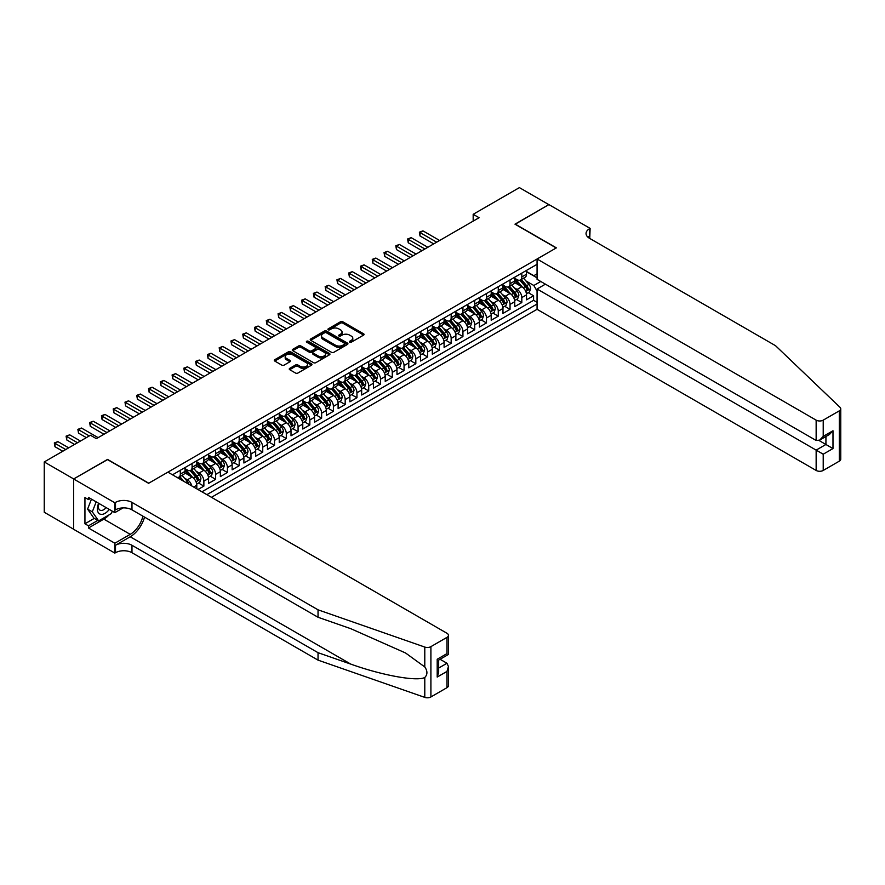 <?xml version="1.0" encoding="UTF-8"?>
<svg xmlns="http://www.w3.org/2000/svg" width="885" height="885" viewBox="0 0 885 885"><rect width="100%" height="100%" fill="white"/><g stroke="black" fill="none" stroke-linecap="round" stroke-linejoin="round"><path stroke-width="1.33" d="M349.686 342.207A1.139 0.664 0 0 0 351.301 342.207L363.58 335.116A1.637 0.94 0 0 0 364.067 334.453A1.637 0.94 0 0 0 363.58 333.789L342.783 321.775A1.637 0.94 0 0 0 340.471 321.775L328.191 328.866A1.139 0.664 0 0 0 329.806 329.795L331.399 328.877A5.233 3.02 0 0 1 338.789 328.877L340.526 329.884A5.233 3.02 0 0 1 342.052 332.019A5.233 3.02 0 0 1 340.526 334.154L338.933 335.072A1.139 0.664 0 0 0 340.559 336.001L342.141 335.083A5.233 3.02 0 0 1 349.542 335.083L351.279 336.09A5.233 3.02 0 0 1 352.805 338.225A5.233 3.02 0 0 1 351.279 340.36L349.686 341.278A1.139 0.664 0 0 0 349.686 342.207L349.686 341.278M289.727 368.359A1.637 0.94 0 0 0 289.251 369.023A1.637 0.94 0 0 0 289.727 369.687L295.568 373.061A1.637 0.94 0 0 0 297.869 373.061L311.509 365.184A1.637 0.94 0 0 0 311.996 364.52A1.637 0.94 0 0 0 311.509 363.846L290.711 351.843A1.637 0.94 0 0 0 288.399 351.843L274.759 359.708A1.637 0.94 0 0 0 274.284 360.383A1.637 0.94 0 0 0 274.759 361.047L281.806 365.118A1.637 0.94 0 0 0 284.118 365.118L289.959 361.744A1.637 0.94 0 0 0 290.435 361.08A1.637 0.94 0 0 0 289.959 360.416L286.463 358.392A4.37 2.522 0 0 1 285.18 356.611A4.37 2.522 0 0 1 287.879 354.277A4.37 2.522 0 0 1 292.647 354.83L306.343 362.728A4.37 2.522 0 0 1 307.626 364.52A4.37 2.522 0 0 1 304.927 366.855A4.37 2.522 0 0 1 300.159 366.301L297.869 364.985A1.637 0.94 0 0 0 295.568 364.985L289.727 368.359L289.727 369.687L295.568 366.346L295.568 364.985M107.55 459.603L73.687 478.951L44.25 461.948L44.25 512.26L73.632 529.219M107.55 459.403L148.757 483.199L556.2 247.966L514.981 224.17L548.844 204.623L519.395 187.62L473.176 214.314L473.176 221.106M44.25 461.948L90.469 435.265L96.354 438.661L479.073 217.71L473.176 214.314M331.51 352.307A1.637 0.94 0 0 0 333.822 352.307L347.462 344.431A1.637 0.94 0 0 0 347.938 343.767A1.637 0.94 0 0 0 347.462 343.092L326.653 331.09A1.637 0.94 0 0 0 324.341 331.09L310.701 338.955A1.637 0.94 0 0 0 310.226 339.63A1.637 0.94 0 0 0 310.701 340.294L331.51 352.307M307.172 342.462A1.139 0.664 0 0 1 308.334 342.617L308.334 341.256L329.485 353.469A1.637 0.94 0 0 1 329.961 354.144A1.637 0.94 0 0 1 329.485 354.808L315.845 362.684A1.637 0.94 0 0 1 313.533 362.684L292.736 350.67L292.736 349.332A1.637 0.94 0 0 0 292.249 350.006A1.637 0.94 0 0 0 292.736 350.67M292.736 349.332L298.566 345.969A1.637 0.94 0 0 1 300.878 345.969L309.319 350.836A1.637 0.94 0 0 0 311.631 350.836L315.502 348.601A1.637 0.94 0 0 0 315.978 347.938A1.637 0.94 0 0 0 315.502 347.263L306.719 342.196A1.139 0.664 0 0 1 308.334 341.256M197.986 489.516L203.871 486.119L198.517 483.022M196.204 471.296L199.158 472.999A6.66 3.85 60 0 1 203.871 481.152L208.583 478.442L208.583 483.398L215.641 479.316L210.287 476.23M207.975 464.492L210.94 466.196A6.66 3.85 60 0 1 215.641 474.36L220.354 471.639L220.354 476.606L227.423 472.524L222.058 469.426M219.757 457.689L222.71 459.403A6.66 3.85 60 0 1 227.423 467.557L232.136 464.835L232.136 469.802L239.193 465.72L233.839 462.634M231.527 450.896L234.492 452.6A6.66 3.85 60 0 1 239.193 460.764L243.906 458.043L243.906 463.01L250.975 458.928L245.61 455.83M243.309 444.093L246.262 445.808A6.66 3.85 60 0 1 250.975 453.961L255.688 451.239L255.688 456.206L262.745 452.124L257.391 449.038M255.079 437.301L258.033 439.004A6.66 3.85 60 0 1 262.745 447.168L267.458 444.447L267.458 449.403L274.527 445.332L269.162 442.234M266.861 430.497L269.814 432.212A6.66 3.85 60 0 1 274.527 440.365L279.24 437.644L279.24 442.611L286.298 438.529L280.943 435.431M278.631 423.705L281.585 425.408A6.66 3.85 60 0 1 286.298 433.562L291.01 430.851L291.01 435.807L298.079 431.736L292.714 428.639M290.413 416.901L293.366 418.605A6.66 3.85 60 0 1 298.079 426.769L302.781 424.048L302.781 429.015L309.85 424.933L304.495 421.835M302.183 410.109L305.137 411.813A6.66 3.85 60 0 1 309.85 419.966L314.562 417.244L314.562 422.211L321.631 418.129L316.266 415.043M313.965 403.306L316.918 405.009A6.66 3.85 60 0 1 321.631 413.173L326.333 410.452L326.333 415.419L333.402 411.337L328.047 408.239M325.735 396.502L328.689 398.217A6.66 3.85 60 0 1 333.402 406.37L338.114 403.648L338.114 408.616L345.183 404.534L339.818 401.447M337.506 389.71L340.471 391.413A6.66 3.85 60 0 1 345.183 399.577L349.885 396.856L349.885 401.812L356.954 397.741L351.599 394.644M349.287 382.906L352.241 384.621A6.66 3.85 60 0 1 356.954 392.774L361.666 390.053L361.666 395.02L368.724 390.938L363.37 387.84M361.058 376.114L364.023 377.818A6.66 3.85 60 0 1 368.724 385.971L373.437 383.26L373.437 388.216L380.506 384.145L375.151 381.048M372.839 369.31L375.793 371.014A6.66 3.85 60 0 1 380.506 379.178L385.218 376.457L385.218 381.424L392.276 377.342L386.922 374.244M384.61 362.518L387.575 364.222A6.66 3.85 60 0 1 392.276 372.375L396.989 369.665L396.989 374.62L404.058 370.538L398.704 367.452M396.391 355.715L399.345 357.418A6.66 3.85 60 0 1 404.058 365.582L408.77 362.861L408.77 367.828L415.828 363.746L410.474 360.649M408.162 348.911L411.127 350.626A6.66 3.85 60 0 1 415.828 358.779L420.541 356.058L420.541 361.025L427.61 356.943L422.245 353.856M419.944 342.119L422.897 343.822A6.66 3.85 60 0 1 427.61 351.987L432.322 349.265L432.322 354.221L439.38 350.15L434.026 347.053M431.714 335.315L434.679 337.03A6.66 3.85 60 0 1 439.38 345.183L444.093 342.462L444.093 347.429L451.162 343.347L445.797 340.26M443.496 328.523L446.449 330.227A6.66 3.85 60 0 1 451.162 338.391L455.875 335.669L455.875 340.625L462.932 336.554L457.578 333.457M455.266 321.72L458.22 323.423A6.66 3.85 60 0 1 462.932 331.587L467.645 328.866L467.645 333.833L474.714 329.751L469.349 326.653M467.048 314.927L470.001 316.631A6.66 3.85 60 0 1 474.714 324.784L479.427 322.074L479.427 327.03L486.484 322.948L481.13 319.861M478.818 308.124L481.772 309.827A6.66 3.85 60 0 1 486.484 317.992L491.197 315.27L491.197 320.237L498.266 316.155L492.901 313.058M490.6 301.32L493.553 303.035A6.66 3.85 60 0 1 498.266 311.188L502.968 308.467L502.968 313.434L510.037 309.352L504.682 306.265M502.37 294.528L505.324 296.232A6.66 3.85 60 0 1 510.037 304.396L514.749 301.674L514.749 306.63L521.818 302.559L521.818 297.592A6.66 3.85 -120 0 0 517.106 289.439L514.152 287.725M516.453 299.462L521.818 302.559M196.802 488.841L196.802 485.234A6.66 3.85 -120 0 0 192.089 477.081L184.81 472.878M191.813 485.965A6.66 3.85 60 0 0 187.388 479.792L184.423 478.088M208.583 478.442A6.66 3.85 -120 0 0 203.871 470.278L196.592 466.074M220.354 471.639A6.66 3.85 -120 0 0 215.641 463.486L208.362 459.271M232.136 464.835A6.66 3.85 -120 0 0 227.423 456.682L220.144 452.478M243.906 458.043A6.66 3.85 -120 0 0 239.193 449.879L231.914 445.675M255.688 451.239A6.66 3.85 -120 0 0 250.975 443.086L243.685 438.883M267.458 444.447A6.66 3.85 -120 0 0 262.745 436.283L255.466 432.079M279.24 437.644A6.66 3.85 -120 0 0 274.527 429.49L267.237 425.287M291.01 430.851A6.66 3.85 -120 0 0 286.298 422.687L279.018 418.483M302.781 424.048A6.66 3.85 -120 0 0 298.079 415.895L290.789 411.68M314.562 417.244A6.66 3.85 -120 0 0 309.85 409.091L302.57 404.887M326.333 410.452A6.66 3.85 -120 0 0 321.631 402.288L314.341 398.084M338.114 403.648A6.66 3.85 -120 0 0 333.402 395.495L326.123 391.292M349.885 396.856A6.66 3.85 -120 0 0 345.183 388.692L337.893 384.488M361.666 390.053A6.66 3.85 -120 0 0 356.954 381.9L349.675 377.696M373.437 383.26A6.66 3.85 -120 0 0 368.724 375.096L361.445 370.892M385.218 376.457A6.66 3.85 -120 0 0 380.506 368.304L373.227 364.1M396.989 369.665A6.66 3.85 -120 0 0 392.276 361.5L384.997 357.297M408.77 362.861A6.66 3.85 -120 0 0 404.058 354.697L396.779 350.493M420.541 356.058A6.66 3.85 -120 0 0 415.828 347.905L408.549 343.701M432.322 349.265A6.66 3.85 -120 0 0 427.61 341.101L420.331 336.897M444.093 342.462A6.66 3.85 -120 0 0 439.38 334.309L432.101 330.105M455.875 335.669A6.66 3.85 -120 0 0 451.162 327.505L443.872 323.302M467.645 328.866A6.66 3.85 -120 0 0 462.932 320.713L455.653 316.509M479.427 322.074A6.66 3.85 -120 0 0 474.714 313.909L467.424 309.706M491.197 315.27A6.66 3.85 -120 0 0 486.484 307.106L479.205 302.902M502.968 308.467A6.66 3.85 -120 0 0 498.266 300.314L490.976 296.11M514.749 301.674A6.66 3.85 -120 0 0 510.037 293.51L502.757 289.306M211.471 497.304L537.062 309.319L816.147 470.444L816.147 450.122L825.926 444.48L825.926 436.515M206.869 494.649L537.062 304.02M537.062 264.316L172.486 474.802M185.031 468.652L187.388 470.001A6.66 3.85 60 0 0 190.718 470.333L195.43 467.612A6.66 3.85 -120 0 0 196.802 464.57L196.802 460.764M196.802 461.848L199.158 463.209A6.66 3.85 60 0 0 202.488 463.541L207.201 460.82A6.66 3.85 -120 0 0 208.583 457.766L208.583 453.961M208.583 455.045L210.94 456.406A6.66 3.85 60 0 0 214.27 456.737L218.971 454.016A6.66 3.85 -120 0 0 220.354 450.974L220.354 447.168M220.354 448.252L222.71 449.613A6.66 3.85 60 0 0 226.04 449.945L230.753 447.224A6.66 3.85 -120 0 0 232.136 444.17L232.136 440.365M232.136 441.449L234.492 442.81A6.66 3.85 60 0 0 237.822 443.142L242.523 440.42A6.66 3.85 -120 0 0 243.906 437.378L243.906 433.562M243.906 434.657L246.262 436.017A6.66 3.85 60 0 0 249.592 436.338L254.305 433.628A6.66 3.85 -120 0 0 255.688 430.575L255.688 426.769M255.688 427.853L258.033 429.214A6.66 3.85 60 0 0 261.374 429.546L266.075 426.824A6.66 3.85 -120 0 0 267.458 423.771L267.458 419.966M267.458 421.061L269.814 422.422A6.66 3.85 60 0 0 273.144 422.742L277.857 420.032A6.66 3.85 -120 0 0 279.24 416.979L279.24 413.173M279.24 414.257L281.585 415.618A6.66 3.85 60 0 0 284.915 415.95L289.627 413.229A6.66 3.85 -120 0 0 291.01 410.175L291.01 406.37M291.01 407.454L293.366 408.815A6.66 3.85 60 0 0 296.696 409.147L301.409 406.425A6.66 3.85 -120 0 0 302.781 403.383L302.781 399.577M302.781 400.662L305.137 402.022A6.66 3.85 60 0 0 308.467 402.354L313.179 399.633A6.66 3.85 -120 0 0 314.562 396.58L314.562 392.774M314.562 393.858L316.918 395.219A6.66 3.85 60 0 0 320.248 395.551L324.961 392.829A6.66 3.85 -120 0 0 326.333 389.787L326.333 385.971M326.333 387.066L328.689 388.426A6.66 3.85 60 0 0 332.019 388.758L336.731 386.037A6.66 3.85 -120 0 0 338.114 382.984L338.114 379.178M338.114 380.262L340.471 381.623A6.66 3.85 60 0 0 343.8 381.955L348.513 379.234A6.66 3.85 -120 0 0 349.885 376.18L349.885 372.375M349.885 373.47L352.241 374.831A6.66 3.85 60 0 0 355.571 375.151L360.284 372.441A6.66 3.85 -120 0 0 361.666 369.388L361.666 365.582M361.666 366.667L364.023 368.027A6.66 3.85 60 0 0 367.352 368.359L372.065 365.638A6.66 3.85 -120 0 0 373.437 362.584L373.437 358.779M373.437 359.874L375.793 361.224A6.66 3.85 60 0 0 379.123 361.556L383.836 358.834A6.66 3.85 -120 0 0 385.218 355.792L385.218 351.987M385.218 353.071L387.575 354.431A6.66 3.85 60 0 0 390.904 354.763L395.606 352.042A6.66 3.85 -120 0 0 396.989 348.989L396.989 345.183M396.989 346.267L399.345 347.628A6.66 3.85 60 0 0 402.675 347.96L407.388 345.238A6.66 3.85 -120 0 0 408.77 342.196L408.77 338.38M408.77 339.475L411.127 340.836A6.66 3.85 60 0 0 414.457 341.167L419.158 338.446A6.66 3.85 -120 0 0 420.541 335.393L420.541 331.587M420.541 332.672L422.897 334.032A6.66 3.85 60 0 0 426.227 334.364L430.94 331.643A6.66 3.85 -120 0 0 432.322 328.601L432.322 324.784M432.322 325.879L434.679 327.24A6.66 3.85 60 0 0 438.009 327.561L442.71 324.85A6.66 3.85 -120 0 0 444.093 321.797L444.093 317.992M444.093 319.076L446.449 320.436A6.66 3.85 60 0 0 449.779 320.768L454.492 318.047A6.66 3.85 -120 0 0 455.875 314.994L455.875 311.188M455.875 312.283L458.22 313.633A6.66 3.85 60 0 0 461.561 313.965L466.262 311.243A6.66 3.85 -120 0 0 467.645 308.201L467.645 304.396M467.645 305.48L470.001 306.841A6.66 3.85 60 0 0 473.331 307.172L478.044 304.451A6.66 3.85 -120 0 0 479.427 301.398L479.427 297.592M479.427 298.676L481.772 300.037A6.66 3.85 60 0 0 485.102 300.369L489.814 297.648A6.66 3.85 -120 0 0 491.197 294.605L491.197 290.8M491.197 291.884L493.553 293.245A6.66 3.85 60 0 0 496.883 293.577L501.596 290.855A6.66 3.85 -120 0 0 502.968 287.802L502.968 283.997M502.968 285.081L505.324 286.441A6.66 3.85 60 0 0 508.654 286.773L513.366 284.052A6.66 3.85 -120 0 0 514.749 281.01L514.749 277.193M201.924 491.794L533.589 300.314L533.589 295.756L526.52 299.838L526.52 294.871A6.66 3.85 -120 0 0 521.818 286.718L514.528 282.514M514.749 278.288L517.106 279.649A6.66 3.85 -120 0 0 520.435 279.97A6.66 3.85 -120 0 0 521.818 276.928L521.818 273.122M520.435 279.97L525.148 277.259A6.66 3.85 -120 0 0 526.52 274.206L526.52 270.401M173.25 475.245L173.25 474.36M180.319 470.278L180.319 474.083A6.66 3.85 60 0 1 178.936 477.137A6.66 3.85 60 0 1 176.889 477.336M178.936 477.137L183.649 474.415A6.66 3.85 -120 0 0 185.031 471.362L185.031 467.557M192.089 463.474L192.089 467.291A6.66 3.85 60 0 1 190.718 470.333M203.871 456.682L203.871 460.488A6.66 3.85 60 0 1 202.488 463.541M215.641 449.879L215.641 453.695A6.66 3.85 60 0 1 214.27 456.737M227.423 443.086L227.423 446.892A6.66 3.85 60 0 1 226.04 449.945M239.193 436.283L239.193 440.088A6.66 3.85 60 0 1 237.822 443.142M250.975 429.49L250.975 433.296A6.66 3.85 60 0 1 249.592 436.338M262.745 422.687L262.745 426.493A6.66 3.85 60 0 1 261.374 429.546M274.527 415.895L274.527 419.7A6.66 3.85 60 0 1 273.144 422.742M286.298 409.091L286.298 412.897A6.66 3.85 60 0 1 284.915 415.95M298.079 402.288L298.079 406.104A6.66 3.85 60 0 1 296.696 409.147M309.85 395.495L309.85 399.301A6.66 3.85 60 0 1 308.467 402.354M321.631 388.692L321.631 392.498A6.66 3.85 60 0 1 320.248 395.551M333.402 381.9L333.402 385.705A6.66 3.85 60 0 1 332.019 388.758M345.183 375.096L345.183 378.902A6.66 3.85 60 0 1 343.8 381.955M356.954 368.304L356.954 372.109A6.66 3.85 60 0 1 355.571 375.151M368.724 361.5L368.724 365.306A6.66 3.85 60 0 1 367.352 368.359M380.506 354.697L380.506 358.513A6.66 3.85 60 0 1 379.123 361.556M392.276 347.905L392.276 351.71A6.66 3.85 60 0 1 390.904 354.763M404.058 341.101L404.058 344.907A6.66 3.85 60 0 1 402.675 347.96M415.828 334.309L415.828 338.114A6.66 3.85 60 0 1 414.457 341.167M427.61 327.505L427.61 331.311A6.66 3.85 60 0 1 426.227 334.364M439.38 320.713L439.38 324.518A6.66 3.85 60 0 1 438.009 327.561M451.162 313.909L451.162 317.715A6.66 3.85 60 0 1 449.779 320.768M462.932 307.106L462.932 310.923A6.66 3.85 60 0 1 461.561 313.965M474.714 300.314L474.714 304.119A6.66 3.85 60 0 1 473.331 307.172M486.484 293.51L486.484 297.316A6.66 3.85 60 0 1 485.102 300.369M498.266 286.718L498.266 290.523A6.66 3.85 60 0 1 496.883 293.577M510.037 279.914L510.037 283.72A6.66 3.85 60 0 1 508.654 286.773M510.037 304.396L510.037 309.352M498.266 311.188L498.266 316.155M486.484 317.992L486.484 322.948M474.714 324.784L474.714 329.751M462.932 331.587L462.932 336.554M451.162 338.391L451.162 343.347M439.38 345.183L439.38 350.15M427.61 351.987L427.61 356.943M415.828 358.779L415.828 363.746M404.058 365.582L404.058 370.538M392.276 372.375L392.276 377.342M380.506 379.178L380.506 384.145M368.724 385.971L368.724 390.938M356.954 392.774L356.954 397.741M345.183 399.577L345.183 404.534M333.402 406.37L333.402 411.337M321.631 413.173L321.631 418.129M309.85 419.966L309.85 424.933M298.079 426.769L298.079 431.736M286.298 433.562L286.298 438.529M274.527 440.365L274.527 445.332M262.745 447.168L262.745 452.124M250.975 453.961L250.975 458.928M239.193 460.764L239.193 465.72M227.423 467.557L227.423 472.524M215.641 474.36L215.641 479.316M203.871 481.152L203.871 486.119M537.062 291.099L533.821 285.49L525.922 280.932M533.821 285.49L540.768 281.485M526.52 271.761L537.062 277.846M526.52 271.485L533.821 275.7L537.062 273.83M528.234 292.669L533.589 295.756M533.589 300.314L537.062 302.316M350.139 342.373L351.279 341.721A5.233 3.02 0 0 0 352.805 339.586L352.805 338.225M342.052 332.019L342.052 333.38A5.233 3.02 0 0 1 340.526 335.515L339.397 336.167M363.58 333.789L363.58 335.116L342.783 323.136A1.637 0.94 0 0 0 340.471 323.136L328.645 329.961M347.44 344.442L326.653 332.439A1.637 0.94 0 0 0 324.341 332.439L310.724 340.305M344.575 344.232A1.139 0.664 0 0 0 344.575 343.291L326.311 332.749A1.139 0.664 0 0 0 324.695 332.749L323.014 333.722A5.233 3.02 0 0 0 321.487 335.858A5.233 3.02 0 0 0 323.014 337.993L335.492 345.194A5.233 3.02 0 0 0 342.893 345.194L344.575 344.232L344.575 345.592A1.139 0.664 0 0 0 344.907 345.128L344.907 343.767M321.487 335.858L321.487 337.218A5.233 3.02 0 0 0 323.014 339.353L323.014 337.993M344.575 345.592L342.893 346.555A5.233 3.02 0 0 1 335.492 346.555L323.014 339.353M292.758 350.681L298.566 347.329L298.566 345.969M315.978 347.938L315.978 349.298A1.637 0.94 0 0 1 315.502 349.962L311.631 352.197A1.637 0.94 0 0 1 309.319 352.197L300.878 347.329A1.637 0.94 0 0 0 298.566 347.329M308.334 342.617L329.463 354.819M318.069 355.892A4.37 2.522 0 0 0 322.837 356.445A4.37 2.522 0 0 0 325.536 354.111A4.37 2.522 0 0 0 324.253 352.319L319.43 349.531A1.637 0.94 0 0 0 317.118 349.531L313.246 351.776A1.637 0.94 0 0 0 312.77 352.44A1.637 0.94 0 0 0 313.246 353.104L318.069 355.892L318.069 357.252A4.37 2.522 0 0 0 322.837 357.794A4.37 2.522 0 0 0 325.536 355.471L325.536 354.111M312.77 352.44L312.77 353.801A1.637 0.94 0 0 0 313.246 354.465L313.246 353.104M318.069 357.252L313.246 354.465M307.626 364.52L307.626 365.881A4.37 2.522 0 0 1 304.927 368.204A4.37 2.522 0 0 1 300.159 367.662L297.869 366.346A1.637 0.94 0 0 0 295.568 366.346M285.18 356.611L285.18 357.971A4.37 2.522 0 0 0 286.463 359.752L286.463 358.392M289.959 360.416L289.959 361.744L286.463 359.752M311.487 365.195L290.711 353.192A1.637 0.94 0 0 0 288.399 353.192L274.781 361.058M526.42 293.709L529.473 291.95L530.646 288.554A4.414 2.544 -120 0 0 528.931 284.406L523.544 278.178M522.471 287.149L516.088 279.76A12.744 7.357 -120 0 0 514.749 278.355M518.964 285.07L515.402 280.943A10.576 6.106 -120 0 0 514.749 280.235M439.624 240.488L422.953 230.863L420.01 232.567L420.01 235.963L433.727 243.884M519.838 280.213L525.281 286.519A4.414 2.544 60 0 1 526.852 289.55L528.268 288.742A4.414 2.544 -120 0 0 526.686 285.7L521.309 279.472M520.159 280.114L526 286.884A2.246 1.294 60 0 1 526.564 287.758L528.268 288.742M420.01 235.963L419.368 232.191L436.67 242.18M419.368 232.191L422.953 230.863M98.644 503.277A10.83 6.25 120 0 0 101.189 514.373A10.83 6.25 120 0 0 109.264 509.406M99.009 503.488A7.412 4.281 120 0 0 99.916 510.125A7.412 4.281 120 0 0 101.001 510.457A7.412 4.281 120 0 0 106.111 507.592M112.295 511.165L111.366 513.554L98.655 520.889L93.943 518.179L87.593 509.129L91.465 499.14M98.655 520.889L92.294 511.851L96.177 501.861M87.593 509.129L92.294 511.851M545.426 284.162L537.062 288.997L823.216 454.204L823.216 470.444L839.29 461.173L839.29 410.861A5 2.887 0 0 0 840.75 408.815A5 2.887 0 0 0 840.031 407.332L775.525 345.692L589.465 238.275A11.66 6.726 180 0 1 586.047 233.518A11.66 6.726 180 0 1 589.465 228.761L590.118 228.385L548.899 204.59L515.159 224.27M537.062 288.997L537.062 309.319M515.159 224.071L556.377 247.866L537.062 259.006L816.147 420.143A5 2.887 0 0 0 823.216 420.143L839.29 410.861M590.118 228.385L589.764 238.441M537.062 259.006L537.062 279.339L816.147 440.464L816.147 420.143M840.75 408.815L840.75 459.127A5 2.887 180 0 1 839.29 461.173M823.216 470.444A5 2.887 180 0 1 816.147 470.444M587.994 237.235A11.66 6.726 180 0 1 589.465 236.207L589.465 228.761M818.968 440.464L832.984 448.562L823.216 454.204M823.216 420.143L823.216 436.382L819.676 440.122L816.147 440.464M823.216 436.382L832.984 430.741L829.455 434.469L819.676 440.122M446.98 687.667L446.98 671.416L448.441 666.494L448.441 685.632A5 2.887 180 0 1 446.98 687.667L430.906 696.949A5 2.887 180 0 1 424.789 697.38L318.036 660.133L318.036 652.688L131.976 545.271A11.66 6.726 -0 0 0 115.493 545.271L130.217 536.775A21.694 12.523 120 0 0 144.543 517.106M318.036 652.688L350.77 664.104C382.055 675.388 417.012 681.693 424.789 677.479C427.621 674.58 427.621 671.073 424.789 666.958L405.584 652.997L350.77 628.682L318.036 617.265L131.976 509.849A11.66 6.726 -0 0 0 115.493 509.849L115.493 502.403L114.84 502.78L73.632 478.984L107.373 459.503L148.58 483.298L167.896 472.147L446.98 633.273A5 2.887 -0 0 1 448.441 635.319A5 2.887 -0 0 1 446.98 637.355L430.906 646.636L430.906 696.949M318.036 660.133L131.976 552.716A11.66 6.726 -0 0 0 115.493 552.716L114.84 553.092L73.632 529.296L73.632 478.984M318.036 617.265L318.036 609.82L131.976 502.403A11.66 6.726 -0 0 0 115.493 502.403M424.789 666.958L424.789 647.068L318.036 609.82M109.032 514.904A18.74 10.819 -60 0 1 103.833 519.13L88.467 528.002L88.467 525.823L97.837 520.413M90.347 498.498L88.467 499.582L84.938 497.536L84.938 523.787L88.467 525.823M88.467 499.582L88.467 497.403L114.84 512.636L114.84 502.78M114.84 553.092L114.84 543.224L130.217 534.352A18.74 10.819 120 0 0 142.894 516.154M88.467 528.002L114.84 543.224M440.077 659.281L446.98 663.263L448.441 666.494M123.07 507.89L114.84 512.636M424.789 647.068A5 2.887 -0 0 0 430.906 646.636M84.938 523.787L94.297 518.378M446.98 671.416L437.201 677.058L438.672 672.135L438.672 660.088L448.441 654.446L448.441 635.319M437.201 677.058L437.201 659.248C439.115 660.343 439.115 660.343 437.201 659.248L446.98 653.606C448.883 654.701 448.883 654.701 446.98 653.606L446.98 637.355M514.65 300.502L517.692 298.754L518.864 295.347A4.414 2.544 -120 0 0 517.15 291.209L511.773 284.981M510.689 293.942L504.306 286.552A12.744 7.357 -120 0 0 502.968 285.158M507.193 291.873L503.62 287.736A10.576 6.106 -120 0 0 502.968 287.028M427.842 247.28L411.182 237.667L408.239 239.359L408.239 242.767L421.957 250.687M508.056 287.017L513.499 293.311A4.414 2.544 60 0 1 515.07 296.353L516.486 295.535A4.414 2.544 -120 0 0 514.915 292.492L509.528 286.264M508.377 286.906L514.229 293.676A2.246 1.294 60 0 1 514.793 294.561L516.486 295.535M408.239 242.767L407.587 238.994L424.9 248.984M407.587 238.994L411.182 237.667M502.868 307.305L505.921 305.546L507.094 302.15A4.414 2.544 -120 0 0 505.379 298.002L499.992 291.773M498.919 300.745L492.536 293.355A12.744 7.357 -120 0 0 491.197 291.95M495.412 298.665L491.85 294.539A10.576 6.106 -120 0 0 491.197 293.831M416.072 254.083L399.401 244.459L396.458 246.163L396.458 249.559L410.175 257.48M496.286 293.809L501.729 300.115A4.414 2.544 60 0 1 503.299 303.157L504.715 302.338A4.414 2.544 -120 0 0 503.134 299.296L497.757 293.068M496.607 293.709L502.448 300.48A2.246 1.294 60 0 1 503.012 301.354L504.715 302.338M396.458 249.559L395.816 245.787L413.118 255.787M395.816 245.787L399.401 244.459M491.098 314.109L494.14 312.35L495.312 308.942A4.414 2.544 -120 0 0 493.598 304.805L488.221 298.577M487.137 307.537L480.765 300.159A12.744 7.357 -120 0 0 479.427 298.754M483.641 305.469L480.068 301.331A10.576 6.106 -120 0 0 479.427 300.623M404.29 260.876L387.63 251.263L384.687 252.955L384.687 256.362L398.405 264.283M484.504 300.612L489.947 306.907A4.414 2.544 60 0 1 491.518 309.949L492.934 309.13A4.414 2.544 -120 0 0 491.363 306.099L485.987 299.871M484.825 300.502L490.677 307.272A2.246 1.294 60 0 1 491.241 308.157L492.934 309.13M384.687 256.362L384.035 252.59L401.347 262.579M384.035 252.59L387.63 251.263M479.327 320.901L482.369 319.142L483.542 315.746A4.414 2.544 -120 0 0 481.827 311.597L476.44 305.369M475.367 314.341L468.984 306.951A12.744 7.357 -120 0 0 467.645 305.557M471.871 312.272L468.298 308.135A10.576 6.106 -120 0 0 467.645 307.427M392.52 267.679L375.848 258.055L372.906 259.759L372.906 263.155L386.623 271.075M472.734 307.405L478.177 313.71A4.414 2.544 60 0 1 479.747 316.753L481.163 315.934A4.414 2.544 -120 0 0 479.581 312.892L474.205 306.664M473.055 307.305L478.896 314.075A2.246 1.294 60 0 1 479.46 314.96L481.163 315.934M372.906 263.155L372.264 259.382L389.577 269.383M372.264 259.382L375.848 258.055M467.545 327.704L470.588 325.945L471.771 322.549A4.414 2.544 -120 0 0 470.046 318.401L464.669 312.173M463.585 321.144L457.213 313.755A12.744 7.357 -120 0 0 455.875 312.35M460.089 319.065L456.516 314.938A10.576 6.106 -120 0 0 455.875 314.219M380.738 274.483L364.078 264.858L361.135 266.562L361.135 269.958L374.853 277.879M460.952 314.208L466.395 320.503A4.414 2.544 60 0 1 467.966 323.545L469.382 322.737A4.414 2.544 -120 0 0 467.811 319.695L462.435 313.467M461.273 314.109L467.125 320.879A2.246 1.294 60 0 1 467.689 321.753L469.382 322.737M361.135 269.958L360.483 266.186L377.795 276.175M360.483 266.186L364.078 264.858M455.775 334.497L458.817 332.738L459.99 329.342A4.414 2.544 -120 0 0 458.275 325.204L452.888 318.965M451.815 327.937L445.432 320.547A12.744 7.357 -120 0 0 444.093 319.153M448.319 325.868L444.746 321.731A10.576 6.106 -120 0 0 444.093 321.023M368.968 281.275L352.307 271.662L349.354 273.354L349.354 276.751L363.071 284.671M449.182 321.001L454.624 327.306A4.414 2.544 60 0 1 456.195 330.348L457.611 329.53A4.414 2.544 -120 0 0 456.029 326.488L450.653 320.259M449.503 320.901L455.344 327.671A2.246 1.294 60 0 1 455.919 328.556L457.611 329.53M349.354 276.751L348.712 272.978L366.025 282.979M348.712 272.978L352.307 271.662M443.993 341.3L447.036 339.541L448.219 336.145A4.414 2.544 -120 0 0 446.494 331.997L441.117 325.769M440.033 334.74L433.661 327.35A12.744 7.357 -120 0 0 432.322 325.945M436.537 332.66L432.975 328.534A10.576 6.106 -120 0 0 432.322 327.826M357.186 288.079L340.526 278.454L337.583 280.158L337.583 283.554L351.301 291.475M437.4 327.804L442.843 334.11A4.414 2.544 60 0 1 444.425 337.141L445.83 336.333A4.414 2.544 -120 0 0 444.259 333.291L438.883 327.063M437.721 327.704L443.573 334.475A2.246 1.294 60 0 1 444.137 335.349L445.83 336.333M337.583 283.554L336.931 279.782L354.243 289.771M336.931 279.782L340.526 278.454M432.223 348.093L435.265 346.345L436.438 342.938A4.414 2.544 -120 0 0 434.723 338.8L429.336 332.572M428.263 341.533L421.88 334.143A12.744 7.357 -120 0 0 420.541 332.749M424.767 339.464L421.194 335.327A10.576 6.106 -120 0 0 420.541 334.618M345.416 294.871L328.755 285.258L325.802 286.95L325.802 290.357L339.53 298.278M425.63 334.607L431.072 340.902A4.414 2.544 60 0 1 432.643 343.944L434.059 343.126A4.414 2.544 -120 0 0 432.488 340.083L427.101 333.855M425.951 334.497L431.791 341.267A2.246 1.294 60 0 1 432.367 342.152L434.059 343.126M325.802 290.357L325.16 286.585L342.473 296.575M325.16 286.585L328.755 285.258M420.441 354.896L423.484 353.137L424.667 349.741A4.414 2.544 -120 0 0 422.941 345.592L417.565 339.364M416.492 348.336L410.109 340.946A12.744 7.357 -120 0 0 408.77 339.541M412.985 346.256L409.423 342.13A10.576 6.106 -120 0 0 408.77 341.422M333.634 301.674L316.974 292.05L314.031 293.754L314.031 297.15L327.749 305.071M413.848 341.4L419.291 347.705A4.414 2.544 60 0 1 420.873 350.748L422.278 349.929A4.414 2.544 -120 0 0 420.707 346.887L415.33 340.659M414.169 341.3L420.021 348.07A2.246 1.294 60 0 1 420.585 348.944L422.278 349.929M314.031 297.15L313.378 293.377L330.691 303.367M313.378 293.377L316.974 292.05M408.671 361.688L411.713 359.941L412.886 356.533A4.414 2.544 -120 0 0 411.171 352.396L405.784 346.168M404.71 355.128L398.327 347.75A12.744 7.357 -120 0 0 396.989 346.345M401.215 353.06L397.642 348.922A10.576 6.106 -120 0 0 396.989 348.214M321.863 308.467L305.203 298.853L302.261 300.546L302.261 303.953L315.978 311.874M402.078 348.203L407.52 354.498A4.414 2.544 60 0 1 409.091 357.54L410.507 356.721A4.414 2.544 -120 0 0 408.936 353.69L403.549 347.451M402.398 348.093L408.239 354.863A2.246 1.294 60 0 1 408.815 355.748L410.507 356.721M302.261 303.953L301.608 300.181L318.921 310.17M301.608 300.181L305.203 298.853M396.889 368.492L399.931 366.733L401.115 363.337A4.414 2.544 -120 0 0 399.389 359.188L394.013 352.96M392.94 361.932L386.557 354.542A12.744 7.357 -120 0 0 385.218 353.148M389.433 359.863L385.871 355.726A10.576 6.106 -120 0 0 385.218 355.018M310.082 315.27L293.422 305.646L290.479 307.349L290.479 310.746L304.197 318.666M390.296 354.996L395.739 361.301A4.414 2.544 60 0 1 397.321 364.343L398.726 363.525A4.414 2.544 -120 0 0 397.155 360.483L391.778 354.254M390.617 354.896L396.469 361.666A2.246 1.294 60 0 1 397.033 362.551L398.726 363.525M290.479 310.746L289.837 306.973L307.139 316.974M289.837 306.973L293.422 305.646M385.119 375.295L388.161 373.536L389.334 370.14A4.414 2.544 -120 0 0 387.619 365.992L382.243 359.764M381.158 368.735L374.775 361.345A12.744 7.357 -120 0 0 373.437 359.941M377.663 366.655L374.089 362.529A10.576 6.106 -120 0 0 373.437 361.81M298.311 322.074L281.651 312.449L278.709 314.153L278.709 317.549L292.426 325.47M378.526 361.799L383.968 368.094A4.414 2.544 60 0 1 385.539 371.136L386.955 370.328A4.414 2.544 -120 0 0 385.384 367.286L379.997 361.058M378.846 361.699L384.698 368.47A2.246 1.294 60 0 1 385.263 369.344L386.955 370.328M278.709 317.549L278.056 313.777L295.369 323.766M278.056 313.777L281.651 312.449M373.337 382.088L376.379 380.329L377.563 376.933A4.414 2.544 -120 0 0 375.837 372.795L370.461 366.556M369.388 375.528L363.005 368.138A12.744 7.357 -120 0 0 361.666 366.744M365.881 373.459L362.319 369.322A10.576 6.106 -120 0 0 361.666 368.614M286.53 328.866L269.87 319.253L266.927 320.945L266.927 324.341L280.645 332.262M366.755 368.591L372.187 374.897A4.414 2.544 60 0 1 373.769 377.939L375.174 377.121A4.414 2.544 -120 0 0 373.603 374.078L368.226 367.85M367.065 368.492L372.917 375.262A2.246 1.294 60 0 1 373.481 376.147L375.174 377.121M266.927 324.341L266.285 320.569L283.587 330.57M266.285 320.569L269.87 319.253M361.567 388.891L364.609 387.132L365.782 383.736A4.414 2.544 -120 0 0 364.067 379.588L358.69 373.359M357.606 382.331L351.223 374.941A12.744 7.357 -120 0 0 349.885 373.536M354.111 380.251L350.537 376.125A10.576 6.106 -120 0 0 349.885 375.417M274.759 335.669L258.099 326.045L255.157 327.749L255.157 331.145L268.874 339.066M354.974 375.395L360.416 381.701A4.414 2.544 60 0 1 361.987 384.732L363.403 383.924A4.414 2.544 -120 0 0 361.832 380.882L356.445 374.654M355.294 375.295L361.146 382.066A2.246 1.294 60 0 1 361.711 382.94L363.403 383.924M255.157 331.145L254.504 327.373L271.817 337.362M254.504 327.373L258.099 326.045M349.785 395.683L352.827 393.936L354.011 390.528A4.414 2.544 -120 0 0 352.296 386.391L346.909 380.163M345.836 389.123L339.453 381.734A12.744 7.357 -120 0 0 338.114 380.34M342.329 387.055L338.767 382.917A10.576 6.106 -120 0 0 338.114 382.209M262.978 342.462L246.318 332.849L243.375 334.541L243.375 337.948L257.092 345.869M343.203 382.198L348.646 388.493A4.414 2.544 60 0 1 350.217 391.535L351.622 390.716A4.414 2.544 -120 0 0 350.051 387.674L344.674 381.446M343.524 382.088L349.365 388.858A2.246 1.294 60 0 1 349.929 389.743L351.622 390.716M243.375 337.948L242.733 334.165L260.035 344.165M242.733 334.165L246.318 332.849M338.015 402.487L341.057 400.728L342.229 397.332A4.414 2.544 -120 0 0 340.515 393.183L335.138 386.955M334.054 395.927L327.671 388.537A12.744 7.357 -120 0 0 326.333 387.132M330.559 393.847L326.985 389.721A10.576 6.106 -120 0 0 326.333 389.013M251.207 349.265L234.547 339.641L231.605 341.344L231.605 344.741L245.322 352.661M331.421 388.991L336.864 395.296A4.414 2.544 60 0 1 338.435 398.338L339.851 397.52A4.414 2.544 -120 0 0 338.28 394.478L332.893 388.249M331.742 388.891L337.594 395.661A2.246 1.294 60 0 1 338.159 396.535L339.851 397.52M231.605 344.741L230.952 340.968L248.265 350.958M230.952 340.968L234.547 339.641M326.233 409.279L329.286 407.531L330.459 404.124A4.414 2.544 -120 0 0 328.744 399.987L323.357 393.759M322.284 402.719L315.901 395.341A12.744 7.357 -120 0 0 314.562 393.936M318.777 400.651L315.215 396.513A10.576 6.106 -120 0 0 314.562 395.805M239.437 356.058L222.766 346.444L219.823 348.137L219.823 351.544L233.54 359.465M319.651 395.794L325.094 402.089A4.414 2.544 60 0 1 326.665 405.131L328.081 404.312A4.414 2.544 -120 0 0 326.499 401.281L321.122 395.042M319.972 395.683L325.813 402.454A2.246 1.294 60 0 1 326.377 403.339L328.081 404.312M219.823 351.544L219.181 347.772L236.483 357.761M219.181 347.772L222.766 346.444M314.463 416.083L317.505 414.324L318.677 410.928A4.414 2.544 -120 0 0 316.963 406.779L311.586 400.551M310.502 409.523L304.119 402.133A12.744 7.357 -120 0 0 302.781 400.739M307.006 407.454L303.433 403.317A10.576 6.106 -120 0 0 302.781 402.609M227.655 362.861L210.995 353.237L208.052 354.94L208.052 358.337L221.77 366.257M307.869 402.587L313.312 408.892A4.414 2.544 60 0 1 314.883 411.934L316.299 411.116A4.414 2.544 -120 0 0 314.728 408.073L309.341 401.845M308.19 402.487L314.042 409.257A2.246 1.294 60 0 1 314.606 410.131L316.299 411.116M208.052 358.337L207.4 354.564L224.713 364.565M207.4 354.564L210.995 353.237M302.681 422.886L305.734 421.127L306.907 417.72A4.414 2.544 -120 0 0 305.192 413.583L299.805 407.354M298.732 416.315L292.349 408.936A12.744 7.357 -120 0 0 291.01 407.531M295.225 414.246L291.663 410.12A10.576 6.106 -120 0 0 291.01 409.401M215.885 369.653L199.214 360.04L196.271 361.744L196.271 365.14L209.988 373.061M296.099 409.39L301.542 415.684A4.414 2.544 60 0 1 303.113 418.727L304.528 417.908A4.414 2.544 -120 0 0 302.947 414.877L297.57 408.649M296.42 409.29L302.261 416.061A2.246 1.294 60 0 1 302.825 416.935L304.528 417.908M196.271 365.14L195.629 361.368L212.931 371.357M195.629 361.368L199.214 360.04M290.911 429.679L293.953 427.92L295.125 424.523A4.414 2.544 -120 0 0 293.411 420.375L288.034 414.147M286.95 423.118L280.578 415.729A12.744 7.357 -120 0 0 279.24 414.335M283.454 421.05L279.881 416.912A10.576 6.106 -120 0 0 279.24 416.204M204.103 376.457L187.443 366.833L184.5 368.536L184.5 371.932L198.218 379.853M284.317 416.182L289.76 422.488A4.414 2.544 60 0 1 291.331 425.53L292.747 424.712A4.414 2.544 -120 0 0 291.176 421.669L285.8 415.441M284.638 416.083L290.49 422.853A2.246 1.294 60 0 1 291.054 423.738L292.747 424.712M184.5 371.932L183.848 368.16L201.16 378.16M183.848 368.16L187.443 366.833M279.14 436.482L282.182 434.723L283.355 431.327A4.414 2.544 -120 0 0 281.64 427.178L276.253 420.95M275.18 429.922L268.797 422.532A12.744 7.357 -120 0 0 267.458 421.127M271.684 427.842L268.111 423.716A10.576 6.106 -120 0 0 267.458 422.997M192.333 383.26L175.661 373.636L172.719 375.34L172.719 378.736L186.436 386.656M272.547 422.986L277.99 429.291A4.414 2.544 60 0 1 279.56 432.322L280.976 431.515A4.414 2.544 -120 0 0 279.394 428.473L274.018 422.245M272.868 422.886L278.709 429.656A2.246 1.294 60 0 1 279.273 430.53L280.976 431.515M172.719 378.736L172.077 374.963L189.39 384.953M172.077 374.963L175.661 373.636M267.358 443.274L270.401 441.515L271.584 438.119A4.414 2.544 -120 0 0 269.859 433.982L264.482 427.743M263.398 436.714L257.026 429.325A12.744 7.357 -120 0 0 255.688 427.931M259.902 434.646L256.329 430.508A10.576 6.106 -120 0 0 255.688 429.8M180.551 390.053L163.891 380.439L160.948 382.132L160.948 385.539L174.666 393.449M260.765 429.789L266.208 436.084A4.414 2.544 60 0 1 267.779 439.126L269.195 438.307A4.414 2.544 -120 0 0 267.624 435.265L262.248 429.037M261.086 429.679L266.938 436.449A2.246 1.294 60 0 1 267.502 437.334L269.195 438.307M160.948 385.539L160.296 381.756L177.608 391.756M160.296 381.756L163.891 380.439M255.588 450.078L258.63 448.319L259.803 444.923A4.414 2.544 -120 0 0 258.088 440.774L252.701 434.546M251.628 443.518L245.245 436.128A12.744 7.357 -120 0 0 243.906 434.723M248.132 441.438L244.559 437.312A10.576 6.106 -120 0 0 243.906 436.604M168.781 396.856L152.12 387.232L149.167 388.935L149.167 392.332L162.884 400.252M248.995 436.582L254.438 442.887A4.414 2.544 60 0 1 256.008 445.918L257.424 445.111A4.414 2.544 -120 0 0 255.842 442.069L250.466 435.84M249.316 436.482L255.157 443.252A2.246 1.294 60 0 1 255.732 444.126L257.424 445.111M149.167 392.332L148.525 388.559L165.838 398.549M148.525 388.559L152.12 387.232M243.806 456.87L246.849 455.122L248.032 451.715A4.414 2.544 -120 0 0 246.307 447.578L240.93 441.349M239.846 450.31L233.474 442.931A12.744 7.357 -120 0 0 232.136 441.526M236.35 448.241L232.788 444.104A10.576 6.106 -120 0 0 232.136 443.396M156.999 403.648L140.339 394.035L137.396 395.728L137.396 399.135L151.114 407.056M237.213 443.385L242.656 449.68A4.414 2.544 60 0 1 244.238 452.722L245.643 451.903A4.414 2.544 -120 0 0 244.072 448.861L238.696 442.633M237.534 443.274L243.386 450.045A2.246 1.294 60 0 1 243.95 450.93L245.643 451.903M137.396 399.135L136.744 395.363L154.056 405.352M136.744 395.363L140.339 394.035M232.036 463.674L235.078 461.915L236.251 458.519A4.414 2.544 -120 0 0 234.536 454.37L229.149 448.142M228.076 457.114L221.692 449.724A12.744 7.357 -120 0 0 220.354 448.319M224.58 455.034L221.007 450.908A10.576 6.106 -120 0 0 220.354 450.199M145.228 410.452L128.568 400.828L125.615 402.531L125.615 405.927L139.343 413.848M225.443 450.177L230.885 456.483A4.414 2.544 60 0 1 232.456 459.525L233.872 458.707A4.414 2.544 -120 0 0 232.301 455.664L226.914 449.436M225.763 450.078L231.605 456.848A2.246 1.294 60 0 1 232.18 457.722L233.872 458.707M125.615 405.927L124.973 402.155L142.286 412.156M124.973 402.155L128.568 400.828M220.254 470.477L223.297 468.718L224.48 465.311A4.414 2.544 -120 0 0 222.755 461.173L217.378 454.945M216.305 463.906L209.922 456.527A12.744 7.357 -120 0 0 208.583 455.122M212.798 461.837L209.236 457.711A10.576 6.106 -120 0 0 208.583 456.992M133.447 417.244L116.787 407.631L113.844 409.335L113.844 412.731L127.562 420.652M213.661 456.981L219.104 463.275A4.414 2.544 60 0 1 220.686 466.318L222.091 465.499A4.414 2.544 -120 0 0 220.52 462.468L215.143 456.24M213.982 456.881L219.834 463.651A2.246 1.294 60 0 1 220.398 464.525L222.091 465.499M113.844 412.731L113.191 408.959L130.504 418.948M113.191 408.959L116.787 407.631M208.484 477.269L211.526 475.51L212.699 472.114A4.414 2.544 -120 0 0 210.984 467.966L205.597 461.738M204.523 470.709L198.14 463.32A12.744 7.357 -120 0 0 196.802 461.926M201.028 468.641L197.455 464.503A10.576 6.106 -120 0 0 196.802 463.795M121.676 424.048L105.016 414.423L102.074 416.127L102.074 419.523L115.791 427.444M201.891 463.773L207.333 470.079A4.414 2.544 60 0 1 208.904 473.121L210.32 472.302A4.414 2.544 -120 0 0 208.749 469.26L203.362 463.032M202.211 463.674L208.052 470.444A2.246 1.294 60 0 1 208.628 471.329L210.32 472.302M102.074 419.523L101.421 415.751L118.734 425.751M101.421 415.751L105.016 414.423M196.702 484.073L199.744 482.314L200.928 478.918A4.414 2.544 -120 0 0 199.202 474.769L193.826 468.541M192.753 477.513L186.37 470.123A12.744 7.357 -120 0 0 185.031 468.718M189.246 475.433L185.684 471.307A10.576 6.106 -120 0 0 185.031 470.588M109.895 430.851L93.235 421.227L90.292 422.93L90.292 426.327L104.01 434.247M190.109 470.577L195.552 476.882A4.414 2.544 60 0 1 197.134 479.913L198.539 479.106A4.414 2.544 -120 0 0 196.968 476.064L191.591 469.835M190.43 470.477L196.282 477.247A2.246 1.294 60 0 1 196.846 478.121L198.539 479.106M90.292 426.327L89.651 422.554L106.952 432.544M89.651 422.554L93.235 421.227M188.914 484.283A4.414 2.544 -120 0 0 187.432 481.573L182.056 475.334M98.124 437.644L81.464 428.03L78.522 429.723L78.522 433.119L86.343 437.644M183.947 481.418L179.81 476.628M178.659 477.269L180.54 479.449M178.339 477.38L179.721 478.973M78.522 433.119L77.869 429.347L89.296 435.951M77.869 429.347L81.464 428.03M80.458 441.04L69.683 434.823L66.74 436.526L66.74 439.922L74.572 444.447M66.74 439.922L66.098 436.15L77.515 442.743M66.098 436.15L69.683 434.823M68.687 447.843L57.912 441.626L54.97 443.319L54.97 446.726L62.791 451.239M54.97 446.726L54.317 442.954L65.744 449.547M54.317 442.954L57.912 441.626M187.388 479.792L192.089 477.081M199.158 472.999L203.871 470.278M210.94 466.196L215.641 463.486M222.71 459.403L227.423 456.682M234.492 452.6L239.193 449.879M246.262 445.808L250.975 443.086M258.033 439.004L262.745 436.283M269.814 432.212L274.527 429.49M281.585 425.408L286.298 422.687M293.366 418.605L298.079 415.895M305.137 411.813L309.85 409.091M316.918 405.009L321.631 402.288M328.689 398.217L333.402 395.495M340.471 391.413L345.183 388.692M352.241 384.621L356.954 381.9M364.023 377.818L368.724 375.096M375.793 371.014L380.506 368.304M387.575 364.222L392.276 361.5M399.345 357.418L404.058 354.697M411.127 350.626L415.828 347.905M422.897 343.822L427.61 341.101M434.679 337.03L439.38 334.309M446.449 330.227L451.162 327.505M458.22 323.423L462.932 320.713M470.001 316.631L474.714 313.909M481.772 309.827L486.484 307.106M493.553 303.035L498.266 300.314M505.324 296.232L510.037 293.51M517.106 289.439L521.818 286.718M521.818 276.928L526.52 274.206M180.319 474.083L185.031 471.362M192.089 467.291L196.802 464.57M203.871 460.488L208.583 457.766M215.641 453.695L220.354 450.974M227.423 446.892L232.136 444.17M239.193 440.088L243.906 437.378M250.975 433.296L255.688 430.575M262.745 426.493L267.458 423.771M274.527 419.7L279.24 416.979M286.298 412.897L291.01 410.175M298.079 406.104L302.781 403.383M309.85 399.301L314.562 396.58M321.631 392.498L326.333 389.787M333.402 385.705L338.114 382.984M345.183 378.902L349.885 376.18M356.954 372.109L361.666 369.388M368.724 365.306L373.437 362.584M380.506 358.513L385.218 355.792M392.276 351.71L396.989 348.989M404.058 344.907L408.77 342.196M415.828 338.114L420.541 335.393M427.61 331.311L432.322 328.601M439.38 324.518L444.093 321.797M451.162 317.715L455.875 314.994M462.932 310.923L467.645 308.201M474.714 304.119L479.427 301.398M486.484 297.316L491.197 294.605M498.266 290.523L502.968 287.802M510.037 283.72L514.749 281.01M521.818 297.592L526.52 294.871M193.682 487.038L196.802 485.234M351.279 341.721L351.279 340.36M338.933 336.001L338.933 335.072M340.526 335.515L340.526 334.154M328.191 329.795L328.191 328.866M340.471 323.136L340.471 321.775M342.783 323.136L342.783 321.775M310.701 340.294L310.701 338.955M324.341 332.439L324.341 331.09M326.653 332.439L326.653 331.09M347.462 344.431L347.462 343.092M335.492 346.555L335.492 345.194M342.893 346.555L342.893 345.194M300.878 347.329L300.878 345.969M309.319 352.197L309.319 350.836M311.631 352.197L311.631 350.836M315.502 349.962L315.502 348.601M329.485 354.808L329.485 353.469M297.869 366.346L297.869 364.985M300.159 367.662L300.159 366.301M274.759 361.047L274.759 359.708M288.399 353.192L288.399 351.843M290.711 353.192L290.711 351.843M311.509 365.184L311.509 363.846M525.756 291.442L530.613 288.632M516.088 279.76L516.696 279.406M526.686 285.7L528.931 284.406M523.168 287.736L525.281 286.519M832.984 430.741L832.984 448.562M350.77 664.104L130.217 536.775M131.976 509.849L131.976 502.403M131.976 545.271L131.976 552.716M424.789 697.38L424.789 677.479M115.493 545.271L115.493 552.716M103.833 519.13L130.217 534.352M438.672 668.053L446.98 663.263M513.975 298.245L518.842 295.435M504.306 286.552L504.915 286.209M514.915 292.492L517.15 291.209M511.397 294.528L513.499 293.311M502.204 305.037L507.061 302.239M492.536 293.355L493.144 293.001M503.134 299.296L505.379 298.002M499.616 301.331L501.729 300.115M490.423 311.841L495.29 309.031M480.765 300.159L481.363 299.805M491.363 306.099L493.598 304.805M487.845 308.124L489.947 306.907M478.652 318.644L483.509 315.834M468.984 306.951L469.592 306.608M479.581 312.892L481.827 311.597M476.064 314.927L478.177 313.71M466.871 325.437L471.738 322.627M457.213 313.755L457.81 313.401M467.811 319.695L470.046 318.401M464.293 321.72L466.395 320.503M455.1 332.24L459.957 329.43M445.432 320.547L446.04 320.204M456.029 326.488L458.275 325.204M452.512 328.523L454.624 327.306M443.319 339.032L448.186 336.223M433.661 327.35L434.258 326.996M444.259 333.291L446.494 331.997M440.741 335.315L442.843 334.11M431.548 345.836L436.416 343.026M421.88 334.143L422.488 333.8M432.488 340.083L434.723 338.8M428.971 342.119L431.072 340.902M419.767 352.628L424.634 349.829M410.109 340.946L410.717 340.592M420.707 346.887L422.941 345.592M417.189 348.922L419.291 347.705M407.996 359.432L412.864 356.622M398.327 347.75L398.936 347.396M408.936 353.69L411.171 352.396M405.418 355.715L407.52 354.498M396.214 366.224L401.082 363.425M386.557 354.542L387.165 354.188M397.155 360.483L399.389 359.188M393.637 362.518L395.739 361.301M384.444 373.027L389.312 370.218M374.775 361.345L375.384 360.991M385.384 367.286L387.619 365.992M381.866 369.31L383.968 368.094M372.662 379.831L377.53 377.021M363.005 368.138L363.613 367.795M373.603 374.078L375.837 372.795M370.085 376.114L372.187 374.897M360.892 386.623L365.759 383.813M351.223 374.941L351.832 374.587M361.832 380.882L364.067 379.588M358.314 382.906L360.416 381.701M349.121 393.427L353.978 390.617M339.453 381.734L340.061 381.391M350.051 387.674L352.296 386.391M346.533 389.71L348.646 388.493M337.34 400.219L342.207 397.409M327.671 388.537L328.28 388.183M338.28 394.478L340.515 393.183M334.762 396.513L336.864 395.296M325.569 407.023L330.426 404.213M315.901 395.341L316.509 394.987M326.499 401.281L328.744 399.987M322.981 403.306L325.094 402.089M313.788 413.815L318.655 411.016M304.119 402.133L304.728 401.779M314.728 408.073L316.963 406.779M311.21 410.109L313.312 408.892M302.017 420.618L306.874 417.808M292.349 408.936L292.957 408.582M302.947 414.877L305.192 413.583M299.429 416.901L301.542 415.684M290.236 427.422L295.103 424.612M280.578 415.729L281.176 415.386M291.176 421.669L293.411 420.375M287.658 423.705L289.76 422.488M278.465 434.214L283.322 431.404M268.797 422.532L269.405 422.178M279.394 428.473L281.64 427.178M275.877 430.497L277.99 429.291M266.684 441.018L271.551 438.208M257.026 429.325L257.623 428.982M267.624 435.265L269.859 433.982M264.106 437.301L266.208 436.084M254.913 447.81L259.77 445M245.245 436.128L245.853 435.774M255.842 442.069L258.088 440.774M252.325 444.104L254.438 442.887M243.132 454.613L247.999 451.804M233.474 442.931L234.071 442.577M244.072 448.861L246.307 447.578M240.554 450.896L242.656 449.68M231.361 461.406L236.229 458.607M221.692 449.724L222.301 449.37M232.301 455.664L234.536 454.37M228.784 457.7L230.885 456.483M219.58 468.209L224.447 465.399M209.922 456.527L210.53 456.173M220.52 462.468L222.755 461.173M217.002 464.492L219.104 463.275M207.809 475.013L212.677 472.203M198.14 463.32L198.749 462.977M208.749 469.26L210.984 467.966M205.232 471.296L207.333 470.079M196.027 481.805L200.895 478.995M186.37 470.123L186.978 469.769M196.968 476.064L199.202 474.769M193.45 478.088L195.552 476.882M185.817 482.502L187.432 481.573"/></g></svg>

